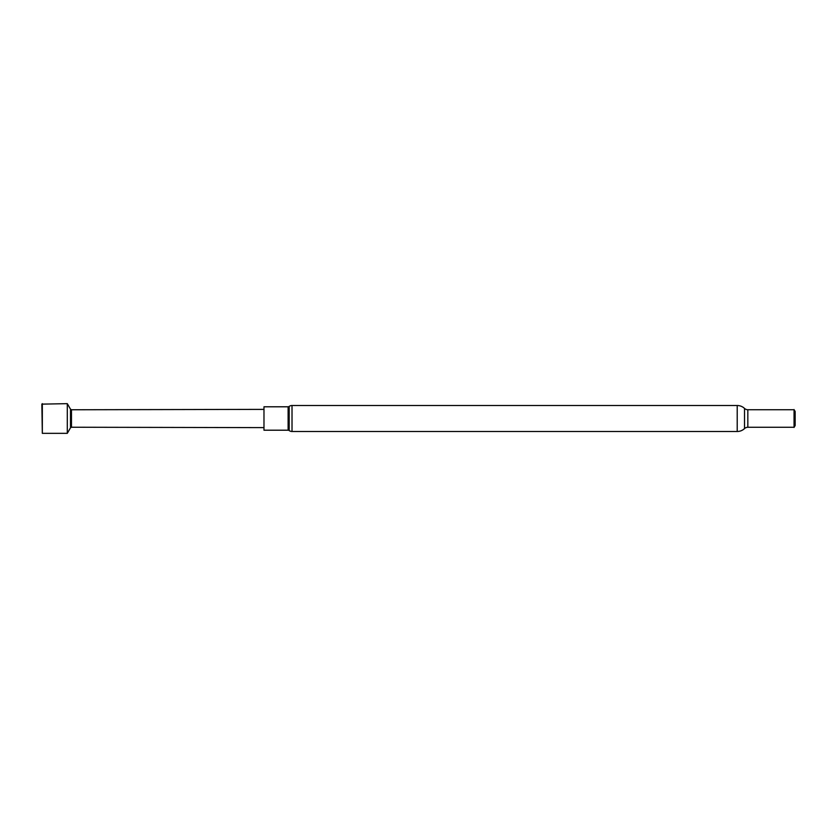 <?xml version="1.0" encoding="UTF-8"?>
<svg xmlns="http://www.w3.org/2000/svg" width="837" height="837" viewBox="0 0 837 837"><rect width="100%" height="100%" fill="white"/><g stroke="black" fill="none" stroke-linecap="round" stroke-linejoin="round"><path stroke-width="1.26" d="M795.15 425.531L795.15 411.469L794.051 409.565L794.051 427.435L795.15 425.531M794.051 427.435L794.051 409.565M793.758 409.732L747.828 409.732A4.834 4.834 0 0 1 744.511 408.414A10.64 10.64 0 0 0 737.209 405.506L292.019 405.506A4.781 4.781 0 0 0 289.183 406.437A1.789 1.789 0 0 1 288.116 406.792L288.116 430.208A1.789 1.789 0 0 1 289.183 430.563L289.183 406.437M793.758 427.268L747.828 427.268L747.828 409.732M747.828 427.268A4.834 4.834 0 0 0 744.511 428.586A10.64 10.64 0 0 1 737.209 431.494L292.019 431.494A4.781 4.781 0 0 1 289.183 430.563M288.116 406.792L263.979 406.792L263.979 430.208L288.116 430.208M42.331 403.654L42.331 433.346L41.85 404.135L67.295 403.654L67.295 433.346L70.496 427.801L70.496 409.199L67.295 403.654M42.331 433.346L67.295 433.346M263.979 427.623L71.469 427.236L70.496 427.801M71.469 427.236L71.469 409.764L70.496 409.199M71.469 409.764L263.979 409.377M737.209 431.494L737.209 405.506M292.019 431.494L292.019 405.506M744.511 428.586L744.511 408.414"/></g></svg>
